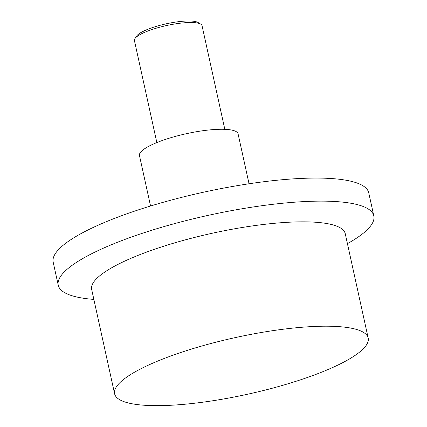 <?xml version="1.0" encoding="UTF-8"?>
<svg xmlns="http://www.w3.org/2000/svg" width="427" height="427" viewBox="0 0 427 427"><rect width="100%" height="100%" fill="white"/><g stroke="black" fill="none" stroke-linecap="round" stroke-linejoin="round"><path stroke-width="0.64" d="M224.821 129.328L202.03 25.663A34.619 7.729 167.6 0 0 200.754 24.131A34.619 7.729 167.6 0 0 197.952 23.122A34.619 7.729 167.6 0 0 162.89 26.399A34.619 7.729 167.6 0 0 134.932 38.601A34.619 7.729 167.6 0 0 134.409 40.528L156.848 142.575M200.754 24.131L198.059 22.508A32.276 7.206 167.6 0 0 195.454 21.563A32.276 7.206 167.6 0 0 162.756 24.622A32.276 7.206 167.6 0 0 136.693 36.001L134.932 38.601M368.186 338.045L345.24 233.686A129.813 28.983 167.6 0 0 329.948 224.154A129.813 28.983 167.6 0 0 184.138 240.177A129.813 28.983 167.6 0 0 91.666 289.437L114.612 393.801A129.813 28.983 167.6 0 0 129.904 403.328A129.813 28.983 167.6 0 0 275.714 387.305A129.813 28.983 167.6 0 0 368.186 338.045A129.813 28.983 167.6 0 0 352.894 328.518A129.813 28.983 167.6 0 0 207.084 344.541A129.813 28.983 167.6 0 0 114.612 393.801M347.434 243.657A161.55 36.065 167.6 0 0 373.812 215.875A161.55 36.065 167.6 0 0 354.784 204.015A161.55 36.065 167.6 0 0 173.33 223.956A161.55 36.065 167.6 0 0 58.253 285.257A161.55 36.065 167.6 0 0 77.287 297.112A161.55 36.065 167.6 0 0 93.86 299.407M373.812 215.875L368.747 192.817A161.55 36.065 167.6 0 0 349.713 180.957A161.55 36.065 167.6 0 0 168.259 200.893A161.55 36.065 167.6 0 0 53.188 262.194L58.253 285.257M150.56 206.011L139.464 155.556A50.482 11.273 -12.4 0 1 165.174 139.506A50.482 11.273 -12.4 0 1 238.079 133.875L249.048 183.775"/></g></svg>
